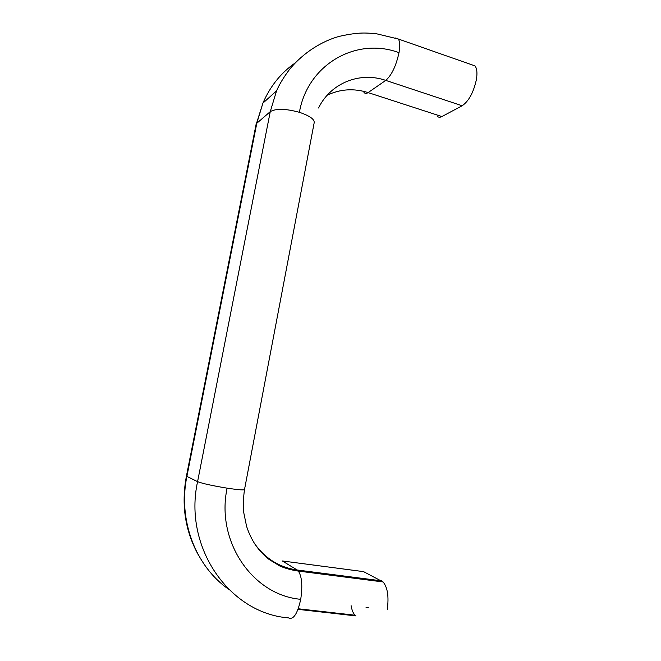 <?xml version="1.0" encoding="UTF-8"?>
<svg xmlns="http://www.w3.org/2000/svg" width="661" height="661" viewBox="0 0 661 661"><rect width="100%" height="100%" fill="white"/><g stroke="black" fill="none" stroke-linecap="round" stroke-linejoin="round"><path stroke-width="0.99" d="M327.22 95.209C340.258 89.004 353.883 88.128 368.103 92.59L441.903 116.559C439.871 117.6 438.235 117.418 436.987 116.006M471.243 64.58L475.011 65.902C476.961 68.463 477.432 72.966 476.432 79.411C473.607 92.309 468.856 101.092 462.171 105.76L441.903 116.559M381.612 580.854L297.161 569.997L282.33 560.958L363.567 571.633L383.091 581.944C387.586 587.398 388.982 596.569 387.288 609.459M298.028 609.351L355.94 615.903L355.073 615.217C353.197 613.342 351.875 610.161 351.115 605.674M368.474 607.252L366.012 607.707M318.536 107.991C330.806 82.799 360.022 71.421 385.768 80.394L368.103 92.59C366.334 93.779 364.955 93.688 363.963 92.325M395.162 37.933L398.36 39.024C399.913 41.511 400.128 46.063 399.004 52.682C396.063 66.001 391.651 75.23 385.768 80.394L462.171 105.76M254.741 543.863C265.532 558.785 279.669 567.493 297.161 569.997L298.367 571.087C301.928 576.582 302.713 585.993 300.722 599.304C252.519 595.181 215.701 541.219 227.12 488.165C212.321 485.719 202.473 483.546 197.581 481.638C183.196 546.969 229.177 613.375 288.493 617.886C293.434 620.059 297.508 613.862 300.722 599.304M295.037 63.051C280.875 72.941 270.167 86.302 262.921 103.124L256.848 123.053L186.889 476.407L197.581 481.638L270.258 111.643C275.901 108.379 285.61 108.602 299.4 112.304C307.786 63.993 356.684 36.752 399.004 52.682M198.482 555.182C185.088 530.923 181.064 504.566 186.427 476.127L186.889 476.407C177.9 519.637 195.235 565.965 228.483 589.141M256.204 123.789L270.258 111.643L276.554 90.846L262.921 103.133L255.914 125.243M299.4 112.304C310.406 116.047 315.289 119.781 314.033 123.508L244.545 489.355C244.934 490.355 239.125 489.958 227.12 488.165M256.204 123.797L186.493 475.78M298.243 608.773L355.073 615.217M298.367 571.087L383.091 581.944M276.562 90.838C279.405 84.286 283.792 77.064 289.716 69.19C303.606 52.302 322.328 41.04 339.2 36.372C359.278 31.918 366.004 32.91 376.506 33.769L398.36 39.024L475.011 65.902M298.367 571.079C291.832 570.179 285.692 568.501 279.95 566.064L269.01 559.404C263.879 555.323 259.36 550.506 255.452 544.937C251.709 539.227 248.743 533.014 246.578 526.305L243.719 512.449C243.116 505.252 243.372 497.675 244.471 489.735"/></g></svg>
